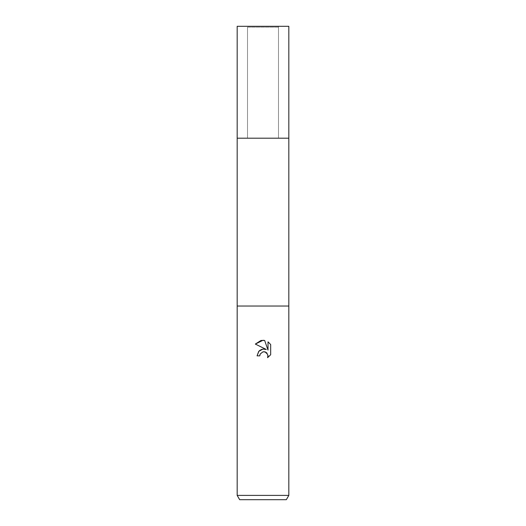 <?xml version="1.0" encoding="UTF-8"?>
<svg xmlns="http://www.w3.org/2000/svg" width="526" height="526" viewBox="0 0 526 526"><rect width="100%" height="100%" fill="white"/><g stroke="black" fill="none" stroke-linecap="round" stroke-linejoin="round"><path stroke-width="0.39" stroke-dasharray="2.63 1.97" d="M247.509 26.3L263 26.3L247.509 26.3L247.509 138.193L247.509 27.161L278.491 27.161L278.491 138.193L237.18 138.193L288.82 138.193L237.18 138.193M288.82 495.393L237.18 495.393M288.82 306.033L237.18 306.033M286.335 499.7L239.665 499.7M260.048 354.346L262.369 352.006M270.673 354.728L270.673 344.537M257.063 355.859L259.772 355.859M262.829 349.093L262.02 349.271M259.68 350.447L258.976 351.085M255.327 344.07L266.287 349.474M262.573 351.927L263 351.809M264.769 351.802L267.964 355.162M268.01 341.847L268.01 350.106L264.663 340.467M278.491 27.161L247.509 27.161M288.82 138.193L263 138.193L278.491 138.193L278.491 26.3L237.18 26.3M288.82 26.3L278.491 26.3"/><path stroke-width="0.79" d="M288.82 306.033L237.18 306.033L288.82 306.033L237.18 306.033L237.18 138.193L288.82 138.193L288.82 495.393L237.18 495.393L239.665 499.7L286.335 499.7L288.82 495.393M237.18 138.193L288.82 138.193L237.18 138.193L237.18 26.3L288.82 26.3L288.82 138.193M263 351.809L260.212 353.991L259.772 355.859L257.063 355.859L258.739 351.335L263 349.073L266.287 349.474L255.327 344.07L263 340.289L264.663 340.467L268.01 350.106L268.01 341.847L270.673 344.537L270.673 354.728L267.589 357.68L268.023 355.832L266.82 352.92L265.479 352.025L263 351.809L264.769 351.802M259.772 355.859L260.048 354.346M267.964 355.162L267.589 357.68L270.673 354.728M266.287 349.474L262.829 349.093M262.02 349.271L259.68 350.447M258.976 351.085L257.063 355.859M270.673 344.537L268.01 341.847M264.663 340.467L261.126 340.447M260.995 340.467L255.327 344.07M237.18 306.033L237.18 495.393"/></g></svg>

